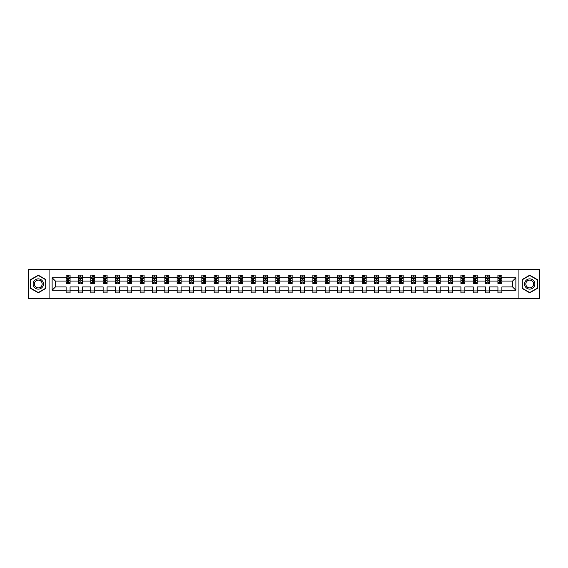 <?xml version="1.0" encoding="UTF-8"?>
<svg xmlns="http://www.w3.org/2000/svg" width="568" height="568" viewBox="0 0 568 568"><rect width="100%" height="100%" fill="white"/><g stroke="black" fill="none" stroke-linecap="round" stroke-linejoin="round"><path stroke-width="0.85" d="M518.918 269.367L28.4 269.367L28.4 298.633L539.6 298.633L539.6 269.367L518.918 269.367L518.918 298.633M501.878 290.248L501.878 286.925L512.556 286.925L515.872 290.248L501.878 290.248L501.878 292.896L497.923 292.896L497.923 290.248L489.538 290.248L489.538 292.896L485.583 292.896L485.583 290.248L477.205 290.248L477.205 292.896L473.25 292.896L473.25 290.248L464.865 290.248L464.865 292.896L460.911 292.896L460.911 290.248L452.526 290.248L452.526 292.896L448.571 292.896L448.571 290.248L440.193 290.248L440.193 292.896L436.238 292.896L436.238 290.248L427.853 290.248L427.853 292.896L423.898 292.896L423.898 290.248L415.52 290.248L415.52 292.896L411.566 292.896L411.566 290.248L403.181 290.248L403.181 292.896L399.226 292.896L399.226 290.248L390.841 290.248L390.841 292.896L386.886 292.896L386.886 290.248L378.508 290.248L378.508 292.896L374.553 292.896L374.553 290.248L366.168 290.248L366.168 292.896L362.214 292.896L362.214 290.248L353.829 290.248L353.829 292.896L349.874 292.896L349.874 290.248L341.496 290.248L341.496 292.896L337.541 292.896L337.541 290.248L329.156 290.248L329.156 292.896L325.201 292.896L325.201 290.248L316.823 290.248L316.823 292.896L312.869 292.896L312.869 290.248L304.483 290.248L304.483 292.896L300.529 292.896L300.529 290.248L292.144 290.248L292.144 292.896L288.189 292.896L288.189 290.248L279.811 290.248L279.811 292.896L275.856 292.896L275.856 290.248L267.471 290.248L267.471 292.896L263.516 292.896L263.516 290.248L255.131 290.248L255.131 292.896L251.177 292.896L251.177 290.248L242.799 290.248L242.799 292.896L238.844 292.896L238.844 290.248L230.459 290.248L230.459 292.896L226.504 292.896L226.504 290.248L218.126 290.248L218.126 292.896L214.171 292.896L214.171 290.248L205.786 290.248L205.786 292.896L201.832 292.896L201.832 290.248L193.447 290.248L193.447 292.896L189.492 292.896L189.492 290.248L181.114 290.248L181.114 292.896L177.159 292.896L177.159 290.248L168.774 290.248L168.774 292.896L164.819 292.896L164.819 290.248L156.434 290.248L156.434 292.896L152.48 292.896L152.48 290.248L144.102 290.248L144.102 292.896L140.147 292.896L140.147 290.248L131.762 290.248L131.762 292.896L127.807 292.896L127.807 290.248L119.429 290.248L119.429 292.896L115.474 292.896L115.474 290.248L107.089 290.248L107.089 292.896L103.135 292.896L103.135 290.248L94.749 290.248L94.749 292.896L90.795 292.896L90.795 290.248L82.417 290.248L82.417 292.896L78.462 292.896L78.462 290.248L70.077 290.248L70.077 292.896L66.122 292.896L66.122 290.248L52.128 290.248L52.128 277.752L66.122 277.752L66.122 275.104L70.077 275.104L70.077 277.752L78.462 277.752L78.462 275.104L82.417 275.104L82.417 277.752L90.795 277.752L90.795 275.104L94.749 275.104L94.749 277.752L103.135 277.752L103.135 275.104L107.089 275.104L107.089 277.752L115.474 277.752L115.474 275.104L119.429 275.104L119.429 277.752L127.807 277.752L127.807 275.104L131.762 275.104L131.762 277.752L140.147 277.752L140.147 275.104L144.102 275.104L144.102 277.752L152.48 277.752L152.48 275.104L156.434 275.104L156.434 277.752L164.819 277.752L164.819 275.104L168.774 275.104L168.774 277.752L177.159 277.752L177.159 275.104L181.114 275.104L181.114 277.752L189.492 277.752L189.492 275.104L193.447 275.104L193.447 277.752L201.832 277.752L201.832 275.104L205.786 275.104L205.786 277.752L214.171 277.752L214.171 275.104L218.126 275.104L218.126 277.752L226.504 277.752L226.504 275.104L230.459 275.104L230.459 277.752L238.844 277.752L238.844 275.104L242.799 275.104L242.799 277.752L251.177 277.752L251.177 275.104L255.131 275.104L255.131 277.752L263.516 277.752L263.516 275.104L267.471 275.104L267.471 277.752L275.856 277.752L275.856 275.104L279.811 275.104L279.811 277.752L288.189 277.752L288.189 275.104L292.144 275.104L292.144 277.752L300.529 277.752L300.529 275.104L304.483 275.104L304.483 277.752L312.869 277.752L312.869 275.104L316.823 275.104L316.823 277.752L325.201 277.752L325.201 275.104L329.156 275.104L329.156 277.752L337.541 277.752L337.541 275.104L341.496 275.104L341.496 277.752L349.874 277.752L349.874 275.104L353.829 275.104L353.829 277.752L362.214 277.752L362.214 275.104L366.168 275.104L366.168 277.752L374.553 277.752L374.553 275.104L378.508 275.104L378.508 277.752L386.886 277.752L386.886 275.104L390.841 275.104L390.841 277.752L399.226 277.752L399.226 275.104L403.181 275.104L403.181 277.752L411.566 277.752L411.566 275.104L415.52 275.104L415.52 277.752L423.898 277.752L423.898 275.104L427.853 275.104L427.853 277.752L436.238 277.752L436.238 275.104L440.193 275.104L440.193 277.752L448.571 277.752L448.571 275.104L452.526 275.104L452.526 277.752L460.911 277.752L460.911 275.104L464.865 275.104L464.865 277.752L473.25 277.752L473.25 275.104L477.205 275.104L477.205 277.752L485.583 277.752L485.583 275.104L489.538 275.104L489.538 277.752L497.923 277.752L497.923 275.104L501.878 275.104L501.878 277.752L515.872 277.752L515.872 290.248M49.082 298.633L49.082 269.367M497.923 277.752L497.923 281.075L489.538 281.075L489.538 277.752M489.538 290.248L489.538 286.925L497.923 286.925L497.923 290.248M485.583 277.752L485.583 281.075L477.205 281.075L477.205 277.752M477.205 290.248L477.205 286.925L485.583 286.925L485.583 290.248M473.25 277.752L473.25 281.075L464.865 281.075L464.865 277.752M464.865 290.248L464.865 286.925L473.25 286.925L473.25 290.248M460.911 277.752L460.911 281.075L452.526 281.075L452.526 277.752M452.526 290.248L452.526 286.925L460.911 286.925L460.911 290.248M448.571 277.752L448.571 281.075L440.193 281.075L440.193 277.752M440.193 290.248L440.193 286.925L448.571 286.925L448.571 290.248M436.238 277.752L436.238 281.075L427.853 281.075L427.853 277.752M427.853 290.248L427.853 286.925L436.238 286.925L436.238 290.248M423.898 277.752L423.898 281.075L415.52 281.075L415.52 277.752M415.52 290.248L415.52 286.925L423.898 286.925L423.898 290.248M411.566 277.752L411.566 281.075L403.181 281.075L403.181 277.752M403.181 290.248L403.181 286.925L411.566 286.925L411.566 290.248M399.226 277.752L399.226 281.075L390.841 281.075L390.841 277.752M390.841 290.248L390.841 286.925L399.226 286.925L399.226 290.248M386.886 277.752L386.886 281.075L378.508 281.075L378.508 277.752M378.508 290.248L378.508 286.925L386.886 286.925L386.886 290.248M374.553 277.752L374.553 281.075L366.168 281.075L366.168 277.752M366.168 290.248L366.168 286.925L374.553 286.925L374.553 290.248M362.214 277.752L362.214 281.075L353.829 281.075L353.829 277.752M353.829 290.248L353.829 286.925L362.214 286.925L362.214 290.248M349.874 277.752L349.874 281.075L341.496 281.075L341.496 277.752M341.496 290.248L341.496 286.925L349.874 286.925L349.874 290.248M337.541 277.752L337.541 281.075L329.156 281.075L329.156 277.752M329.156 290.248L329.156 286.925L337.541 286.925L337.541 290.248M325.201 277.752L325.201 281.075L316.823 281.075L316.823 277.752M316.823 290.248L316.823 286.925L325.201 286.925L325.201 290.248M312.869 277.752L312.869 281.075L304.483 281.075L304.483 277.752M304.483 290.248L304.483 286.925L312.869 286.925L312.869 290.248M300.529 277.752L300.529 281.075L292.144 281.075L292.144 277.752M292.144 290.248L292.144 286.925L300.529 286.925L300.529 290.248M288.189 277.752L288.189 281.075L279.811 281.075L279.811 277.752M279.811 290.248L279.811 286.925L288.189 286.925L288.189 290.248M275.856 277.752L275.856 281.075L267.471 281.075L267.471 277.752M267.471 290.248L267.471 286.925L275.856 286.925L275.856 290.248M263.516 277.752L263.516 281.075L255.131 281.075L255.131 277.752M255.131 290.248L255.131 286.925L263.516 286.925L263.516 290.248M251.177 277.752L251.177 281.075L242.799 281.075L242.799 277.752M242.799 290.248L242.799 286.925L251.177 286.925L251.177 290.248M238.844 277.752L238.844 281.075L230.459 281.075L230.459 277.752M230.459 290.248L230.459 286.925L238.844 286.925L238.844 290.248M226.504 277.752L226.504 281.075L218.126 281.075L218.126 277.752M218.126 290.248L218.126 286.925L226.504 286.925L226.504 290.248M214.171 277.752L214.171 281.075L205.786 281.075L205.786 277.752M205.786 290.248L205.786 286.925L214.171 286.925L214.171 290.248M201.832 277.752L201.832 281.075L193.447 281.075L193.447 277.752M193.447 290.248L193.447 286.925L201.832 286.925L201.832 290.248M189.492 277.752L189.492 281.075L181.114 281.075L181.114 277.752M181.114 290.248L181.114 286.925L189.492 286.925L189.492 290.248M177.159 277.752L177.159 281.075L168.774 281.075L168.774 277.752M168.774 290.248L168.774 286.925L177.159 286.925L177.159 290.248M164.819 277.752L164.819 281.075L156.434 281.075L156.434 277.752M156.434 290.248L156.434 286.925L164.819 286.925L164.819 290.248M152.48 277.752L152.48 281.075L144.102 281.075L144.102 277.752M144.102 290.248L144.102 286.925L152.48 286.925L152.48 290.248M140.147 277.752L140.147 281.075L131.762 281.075L131.762 277.752M131.762 290.248L131.762 286.925L140.147 286.925L140.147 290.248M127.807 277.752L127.807 281.075L119.429 281.075L119.429 277.752M119.429 290.248L119.429 286.925L127.807 286.925L127.807 290.248M115.474 277.752L115.474 281.075L107.089 281.075L107.089 277.752M107.089 290.248L107.089 286.925L115.474 286.925L115.474 290.248M103.135 277.752L103.135 281.075L94.749 281.075L94.749 277.752M94.749 290.248L94.749 286.925L103.135 286.925L103.135 290.248M90.795 277.752L90.795 281.075L82.417 281.075L82.417 277.752M82.417 290.248L82.417 286.925L90.795 286.925L90.795 290.248M78.462 277.752L78.462 281.075L70.077 281.075L70.077 277.752M70.077 290.248L70.077 286.925L78.462 286.925L78.462 290.248M66.122 277.752L66.122 281.075L55.444 281.075L55.444 286.925L66.122 286.925L66.122 290.248M52.128 277.752L55.444 281.075M512.556 286.925L512.556 281.075L501.878 281.075L501.878 277.752M499.428 277.077L500.373 277.077M487.088 277.077L488.04 277.077M474.749 277.077L475.7 277.077M462.416 277.077L463.36 277.077M450.076 277.077L451.027 277.077M437.736 277.077L438.688 277.077M425.404 277.077L426.355 277.077M413.064 277.077L414.015 277.077M400.731 277.077L401.675 277.077M388.391 277.077L389.343 277.077M376.051 277.077L377.003 277.077M363.719 277.077L364.663 277.077M351.379 277.077L352.33 277.077M339.039 277.077L339.991 277.077M326.706 277.077L327.658 277.077M314.367 277.077L315.318 277.077M302.034 277.077L302.978 277.077M289.694 277.077L290.646 277.077M277.354 277.077L278.306 277.077M265.022 277.077L265.966 277.077M252.682 277.077L253.633 277.077M240.342 277.077L241.293 277.077M228.009 277.077L228.961 277.077M215.67 277.077L216.621 277.077M203.337 277.077L204.281 277.077M190.997 277.077L191.948 277.077M178.657 277.077L179.609 277.077M166.325 277.077L167.269 277.077M153.985 277.077L154.936 277.077M141.645 277.077L142.596 277.077M129.312 277.077L130.264 277.077M116.972 277.077L117.924 277.077M104.64 277.077L105.584 277.077M92.3 277.077L93.251 277.077M79.96 277.077L80.912 277.077M67.627 277.077L68.572 277.077M66.122 290.923L70.077 290.923M78.462 290.923L82.417 290.923M90.795 290.923L94.749 290.923M103.135 290.923L107.089 290.923M115.474 290.923L119.429 290.923M127.807 290.923L131.762 290.923M140.147 290.923L144.102 290.923M152.48 290.923L156.434 290.923M164.819 290.923L168.774 290.923M177.159 290.923L181.114 290.923M189.492 290.923L193.447 290.923M201.832 290.923L205.786 290.923M214.171 290.923L218.126 290.923M226.504 290.923L230.459 290.923M238.844 290.923L242.799 290.923M251.177 290.923L255.131 290.923M263.516 290.923L267.471 290.923M275.856 290.923L279.811 290.923M288.189 290.923L292.144 290.923M300.529 290.923L304.483 290.923M312.869 290.923L316.823 290.923M325.201 290.923L329.156 290.923M337.541 290.923L341.496 290.923M349.874 290.923L353.829 290.923M362.214 290.923L366.168 290.923M374.553 290.923L378.508 290.923M386.886 290.923L390.841 290.923M399.226 290.923L403.181 290.923M411.566 290.923L415.52 290.923M423.898 290.923L427.853 290.923M436.238 290.923L440.193 290.923M448.571 290.923L452.526 290.923M460.911 290.923L464.865 290.923M473.25 290.923L477.205 290.923M485.583 290.923L489.538 290.923M497.923 290.923L501.878 290.923M55.444 286.925L52.128 290.248M515.872 277.752L512.556 281.075M45.916 279.591L38.283 275.189L30.651 279.591L30.651 288.409L38.283 292.811L45.916 288.409L45.916 279.591M522.084 279.591L522.084 288.409L529.717 292.811L537.349 288.409L537.349 279.591L529.717 275.189L522.084 279.591M68.572 276.133L67.627 276.133M66.868 277.212L66.122 277.212L66.122 275.104L67.627 275.104L67.627 277.12M66.122 282.537L66.122 283.524L67.627 283.524L67.627 282.537L66.122 282.537L66.122 281.075M70.077 281.075L70.077 283.524L68.572 283.524L68.572 279.293L67.627 279.293L67.627 282.537M69.332 277.212L70.077 277.212L70.077 275.104L68.572 275.104L68.572 277.12M70.077 278.703L69.289 277.12L66.917 277.12L66.122 278.703M80.912 276.133L79.96 276.133M79.2 277.212L78.462 277.212L78.462 275.104L79.96 275.104L79.96 277.12M78.462 282.537L78.462 283.524L79.96 283.524L79.96 282.537L78.462 282.537L78.462 281.075M82.417 281.075L82.417 283.524L80.912 283.524L80.912 279.293L79.96 279.293L79.96 282.537M81.671 277.212L82.417 277.212L82.417 275.104L80.912 275.104L80.912 277.12M82.417 278.703L81.622 277.12L79.25 277.12L78.462 278.703M93.251 276.133L92.3 276.133M91.54 277.212L90.795 277.212L90.795 275.104L92.3 275.104L92.3 277.12M90.795 282.537L90.795 283.524L92.3 283.524L92.3 282.537L90.795 282.537L90.795 281.075M94.749 281.075L94.749 283.524L93.251 283.524L93.251 279.293L92.3 279.293L92.3 282.537M94.011 277.212L94.749 277.212L94.749 275.104L93.251 275.104L93.251 277.12M94.749 278.703L93.961 277.12L91.59 277.12L90.795 278.703M33.831 281.43A5.14 5.14 0 0 0 35.713 288.452A5.14 5.14 0 0 0 42.735 286.57A5.14 5.14 0 0 0 40.853 279.548A5.14 5.14 0 0 0 33.831 281.43M34.918 282.055A3.891 3.891 0 0 0 36.338 287.373A3.891 3.891 0 0 0 41.656 285.945A3.891 3.891 0 0 0 40.229 280.627A3.891 3.891 0 0 0 34.918 282.055M45.681 279.733L45.681 288.267L38.283 292.541L30.892 288.267L30.892 279.733L38.283 275.459L45.681 279.733M525.265 281.43A5.14 5.14 0 0 0 527.147 288.452A5.14 5.14 0 0 0 534.168 286.57A5.14 5.14 0 0 0 532.287 279.548A5.14 5.14 0 0 0 525.265 281.43M526.344 282.055A3.891 3.891 0 0 0 527.771 287.373A3.891 3.891 0 0 0 533.082 285.945A3.891 3.891 0 0 0 531.662 280.627A3.891 3.891 0 0 0 526.344 282.055M537.108 279.733L537.108 288.267L529.717 292.541L522.319 288.267L522.319 279.733L529.717 275.459L537.108 279.733M105.584 276.133L104.64 276.133M103.88 277.212L103.135 277.212L103.135 275.104L104.64 275.104L104.64 277.12M103.135 282.537L103.135 283.524L104.64 283.524L104.64 282.537L103.135 282.537L103.135 281.075M107.089 281.075L107.089 283.524L105.584 283.524L105.584 279.293L104.64 279.293L104.64 282.537M106.344 277.212L107.089 277.212L107.089 275.104L105.584 275.104L105.584 277.12M107.089 278.703L106.301 277.12L103.923 277.12L103.135 278.703M117.924 276.133L116.972 276.133M116.213 277.212L115.474 277.212L115.474 275.104L116.972 275.104L116.972 277.12M115.474 282.537L115.474 283.524L116.972 283.524L116.972 282.537L115.474 282.537L115.474 281.075M119.429 281.075L119.429 283.524L117.924 283.524L117.924 279.293L116.972 279.293L116.972 282.537M118.684 277.212L119.429 277.212L119.429 275.104L117.924 275.104L117.924 277.12M119.429 278.703L118.634 277.12L116.262 277.12L115.474 278.703M130.264 276.133L129.312 276.133M128.553 277.212L127.807 277.212L127.807 275.104L129.312 275.104L129.312 277.12M127.807 282.537L127.807 283.524L129.312 283.524L129.312 282.537L127.807 282.537L127.807 281.075M131.762 281.075L131.762 283.524L130.264 283.524L130.264 279.293L129.312 279.293L129.312 282.537M131.016 277.212L131.762 277.212L131.762 275.104L130.264 275.104L130.264 277.12M131.762 278.703L130.974 277.12L128.602 277.12L127.807 278.703M142.596 276.133L141.645 276.133M140.892 277.212L140.147 277.212L140.147 275.104L141.645 275.104L141.645 277.12M140.147 282.537L140.147 283.524L141.645 283.524L141.645 282.537L140.147 282.537L140.147 281.075M144.102 281.075L144.102 283.524L142.596 283.524L142.596 279.293L141.645 279.293L141.645 282.537M143.356 277.212L144.102 277.212L144.102 275.104L142.596 275.104L142.596 277.12M144.102 278.703L143.306 277.12L140.935 277.12L140.147 278.703M154.936 276.133L153.985 276.133M153.225 277.212L152.48 277.212L152.48 275.104L153.985 275.104L153.985 277.12M152.48 282.537L152.48 283.524L153.985 283.524L153.985 282.537L152.48 282.537L152.48 281.075M156.434 281.075L156.434 283.524L154.936 283.524L154.936 279.293L153.985 279.293L153.985 282.537M155.696 277.212L156.434 277.212L156.434 275.104L154.936 275.104L154.936 277.12M156.434 278.703L155.646 277.12L153.275 277.12L152.48 278.703M167.269 276.133L166.325 276.133M165.565 277.212L164.819 277.212L164.819 275.104L166.325 275.104L166.325 277.12M164.819 282.537L164.819 283.524L166.325 283.524L166.325 282.537L164.819 282.537L164.819 281.075M168.774 281.075L168.774 283.524L167.269 283.524L167.269 279.293L166.325 279.293L166.325 282.537M168.029 277.212L168.774 277.212L168.774 275.104L167.269 275.104L167.269 277.12M168.774 278.703L167.986 277.12L165.607 277.12L164.819 278.703M179.609 276.133L178.657 276.133M177.898 277.212L177.159 277.212L177.159 275.104L178.657 275.104L178.657 277.12M177.159 282.537L177.159 283.524L178.657 283.524L178.657 282.537L177.159 282.537L177.159 281.075M181.114 281.075L181.114 283.524L179.609 283.524L179.609 279.293L178.657 279.293L178.657 282.537M180.368 277.212L181.114 277.212L181.114 275.104L179.609 275.104L179.609 277.12M181.114 278.703L180.319 277.12L177.947 277.12L177.159 278.703M191.948 276.133L190.997 276.133M190.237 277.212L189.492 277.212L189.492 275.104L190.997 275.104L190.997 277.12M189.492 282.537L189.492 283.524L190.997 283.524L190.997 282.537L189.492 282.537L189.492 281.075M193.447 281.075L193.447 283.524L191.948 283.524L191.948 279.293L190.997 279.293L190.997 282.537M192.708 277.212L193.447 277.212L193.447 275.104L191.948 275.104L191.948 277.12M193.447 278.703L192.659 277.12L190.287 277.12L189.492 278.703M204.281 276.133L203.337 276.133M202.577 277.212L201.832 277.212L201.832 275.104L203.337 275.104L203.337 277.12M201.832 282.537L201.832 283.524L203.337 283.524L203.337 282.537L201.832 282.537L201.832 281.075M205.786 281.075L205.786 283.524L204.281 283.524L204.281 279.293L203.337 279.293L203.337 282.537M205.041 277.212L205.786 277.212L205.786 275.104L204.281 275.104L204.281 277.12M205.786 278.703L204.998 277.12L202.62 277.12L201.832 278.703M216.621 276.133L215.67 276.133M214.91 277.212L214.171 277.212L214.171 275.104L215.67 275.104L215.67 277.12M214.171 282.537L214.171 283.524L215.67 283.524L215.67 282.537L214.171 282.537L214.171 281.075M218.126 281.075L218.126 283.524L216.621 283.524L216.621 279.293L215.67 279.293L215.67 282.537M217.381 277.212L218.126 277.212L218.126 275.104L216.621 275.104L216.621 277.12M218.126 278.703L217.331 277.12L214.96 277.12L214.171 278.703M228.961 276.133L228.009 276.133M227.25 277.212L226.504 277.212L226.504 275.104L228.009 275.104L228.009 277.12M226.504 282.537L226.504 283.524L228.009 283.524L228.009 282.537L226.504 282.537L226.504 281.075M230.459 281.075L230.459 283.524L228.961 283.524L228.961 279.293L228.009 279.293L228.009 282.537M229.713 277.212L230.459 277.212L230.459 275.104L228.961 275.104L228.961 277.12M230.459 278.703L229.671 277.12L227.299 277.12L226.504 278.703M241.293 276.133L240.342 276.133M239.589 277.212L238.844 277.212L238.844 275.104L240.342 275.104L240.342 277.12M238.844 282.537L238.844 283.524L240.342 283.524L240.342 282.537L238.844 282.537L238.844 281.075M242.799 281.075L242.799 283.524L241.293 283.524L241.293 279.293L240.342 279.293L240.342 282.537M242.053 277.212L242.799 277.212L242.799 275.104L241.293 275.104L241.293 277.12M242.799 278.703L242.004 277.12L239.632 277.12L238.844 278.703M253.633 276.133L252.682 276.133M251.922 277.212L251.177 277.212L251.177 275.104L252.682 275.104L252.682 277.12M251.177 282.537L251.177 283.524L252.682 283.524L252.682 282.537L251.177 282.537L251.177 281.075M255.131 281.075L255.131 283.524L253.633 283.524L253.633 279.293L252.682 279.293L252.682 282.537M254.393 277.212L255.131 277.212L255.131 275.104L253.633 275.104L253.633 277.12M255.131 278.703L254.343 277.12L251.972 277.12L251.177 278.703M265.966 276.133L265.022 276.133M264.262 277.212L263.516 277.212L263.516 275.104L265.022 275.104L265.022 277.12M263.516 282.537L263.516 283.524L265.022 283.524L265.022 282.537L263.516 282.537L263.516 281.075M267.471 281.075L267.471 283.524L265.966 283.524L265.966 279.293L265.022 279.293L265.022 282.537M266.726 277.212L267.471 277.212L267.471 275.104L265.966 275.104L265.966 277.12M267.471 278.703L266.683 277.12L264.305 277.12L263.516 278.703M278.306 276.133L277.354 276.133M276.595 277.212L275.856 277.212L275.856 275.104L277.354 275.104L277.354 277.12M275.856 282.537L275.856 283.524L277.354 283.524L277.354 282.537L275.856 282.537L275.856 281.075M279.811 281.075L279.811 283.524L278.306 283.524L278.306 279.293L277.354 279.293L277.354 282.537M279.065 277.212L279.811 277.212L279.811 275.104L278.306 275.104L278.306 277.12M279.811 278.703L279.016 277.12L276.644 277.12L275.856 278.703M290.646 276.133L289.694 276.133M288.934 277.212L288.189 277.212L288.189 275.104L289.694 275.104L289.694 277.12M288.189 282.537L288.189 283.524L289.694 283.524L289.694 282.537L288.189 282.537L288.189 281.075M292.144 281.075L292.144 283.524L290.646 283.524L290.646 279.293L289.694 279.293L289.694 282.537M291.405 277.212L292.144 277.212L292.144 275.104L290.646 275.104L290.646 277.12M292.144 278.703L291.356 277.12L288.984 277.12L288.189 278.703M302.978 276.133L302.034 276.133M301.274 277.212L300.529 277.212L300.529 275.104L302.034 275.104L302.034 277.12M300.529 282.537L300.529 283.524L302.034 283.524L302.034 282.537L300.529 282.537L300.529 281.075M304.483 281.075L304.483 283.524L302.978 283.524L302.978 279.293L302.034 279.293L302.034 282.537M303.738 277.212L304.483 277.212L304.483 275.104L302.978 275.104L302.978 277.12M304.483 278.703L303.695 277.12L301.317 277.12L300.529 278.703M315.318 276.133L314.367 276.133M313.607 277.212L312.869 277.212L312.869 275.104L314.367 275.104L314.367 277.12M312.869 282.537L312.869 283.524L314.367 283.524L314.367 282.537L312.869 282.537L312.869 281.075M316.823 281.075L316.823 283.524L315.318 283.524L315.318 279.293L314.367 279.293L314.367 282.537M316.078 277.212L316.823 277.212L316.823 275.104L315.318 275.104L315.318 277.12M316.823 278.703L316.028 277.12L313.657 277.12L312.869 278.703M327.658 276.133L326.706 276.133M325.947 277.212L325.201 277.212L325.201 275.104L326.706 275.104L326.706 277.12M325.201 282.537L325.201 283.524L326.706 283.524L326.706 282.537L325.201 282.537L325.201 281.075M329.156 281.075L329.156 283.524L327.658 283.524L327.658 279.293L326.706 279.293L326.706 282.537M328.411 277.212L329.156 277.212L329.156 275.104L327.658 275.104L327.658 277.12M329.156 278.703L328.368 277.12L325.996 277.12L325.201 278.703M339.991 276.133L339.039 276.133M338.287 277.212L337.541 277.212L337.541 275.104L339.039 275.104L339.039 277.12M337.541 282.537L337.541 283.524L339.039 283.524L339.039 282.537L337.541 282.537L337.541 281.075M341.496 281.075L341.496 283.524L339.991 283.524L339.991 279.293L339.039 279.293L339.039 282.537M340.75 277.212L341.496 277.212L341.496 275.104L339.991 275.104L339.991 277.12M341.496 278.703L340.701 277.12L338.329 277.12L337.541 278.703M352.33 276.133L351.379 276.133M350.619 277.212L349.874 277.212L349.874 275.104L351.379 275.104L351.379 277.12M349.874 282.537L349.874 283.524L351.379 283.524L351.379 282.537L349.874 282.537L349.874 281.075M353.829 281.075L353.829 283.524L352.33 283.524L352.33 279.293L351.379 279.293L351.379 282.537M353.09 277.212L353.829 277.212L353.829 275.104L352.33 275.104L352.33 277.12M353.829 278.703L353.04 277.12L350.669 277.12L349.874 278.703M364.663 276.133L363.719 276.133M362.959 277.212L362.214 277.212L362.214 275.104L363.719 275.104L363.719 277.12M362.214 282.537L362.214 283.524L363.719 283.524L363.719 282.537L362.214 282.537L362.214 281.075M366.168 281.075L366.168 283.524L364.663 283.524L364.663 279.293L363.719 279.293L363.719 282.537M365.423 277.212L366.168 277.212L366.168 275.104L364.663 275.104L364.663 277.12M366.168 278.703L365.38 277.12L363.002 277.12L362.214 278.703M377.003 276.133L376.051 276.133M375.292 277.212L374.553 277.212L374.553 275.104L376.051 275.104L376.051 277.12M374.553 282.537L374.553 283.524L376.051 283.524L376.051 282.537L374.553 282.537L374.553 281.075M378.508 281.075L378.508 283.524L377.003 283.524L377.003 279.293L376.051 279.293L376.051 282.537M377.763 277.212L378.508 277.212L378.508 275.104L377.003 275.104L377.003 277.12M378.508 278.703L377.713 277.12L375.341 277.12L374.553 278.703M389.343 276.133L388.391 276.133M387.632 277.212L386.886 277.212L386.886 275.104L388.391 275.104L388.391 277.12M386.886 282.537L386.886 283.524L388.391 283.524L388.391 282.537L386.886 282.537L386.886 281.075M390.841 281.075L390.841 283.524L389.343 283.524L389.343 279.293L388.391 279.293L388.391 282.537M390.102 277.212L390.841 277.212L390.841 275.104L389.343 275.104L389.343 277.12M390.841 278.703L390.053 277.12L387.681 277.12L386.886 278.703M401.675 276.133L400.731 276.133M399.971 277.212L399.226 277.212L399.226 275.104L400.731 275.104L400.731 277.12M399.226 282.537L399.226 283.524L400.731 283.524L400.731 282.537L399.226 282.537L399.226 281.075M403.181 281.075L403.181 283.524L401.675 283.524L401.675 279.293L400.731 279.293L400.731 282.537M402.435 277.212L403.181 277.212L403.181 275.104L401.675 275.104L401.675 277.12M403.181 278.703L402.392 277.12L400.014 277.12L399.226 278.703M414.015 276.133L413.064 276.133M412.304 277.212L411.566 277.212L411.566 275.104L413.064 275.104L413.064 277.12M411.566 282.537L411.566 283.524L413.064 283.524L413.064 282.537L411.566 282.537L411.566 281.075M415.52 281.075L415.52 283.524L414.015 283.524L414.015 279.293L413.064 279.293L413.064 282.537M414.775 277.212L415.52 277.212L415.52 275.104L414.015 275.104L414.015 277.12M415.52 278.703L414.725 277.12L412.354 277.12L411.566 278.703M426.355 276.133L425.404 276.133M424.644 277.212L423.898 277.212L423.898 275.104L425.404 275.104L425.404 277.12M423.898 282.537L423.898 283.524L425.404 283.524L425.404 282.537L423.898 282.537L423.898 281.075M427.853 281.075L427.853 283.524L426.355 283.524L426.355 279.293L425.404 279.293L425.404 282.537M427.108 277.212L427.853 277.212L427.853 275.104L426.355 275.104L426.355 277.12M427.853 278.703L427.065 277.12L424.694 277.12L423.898 278.703M438.688 276.133L437.736 276.133M436.984 277.212L436.238 277.212L436.238 275.104L437.736 275.104L437.736 277.12M436.238 282.537L436.238 283.524L437.736 283.524L437.736 282.537L436.238 282.537L436.238 281.075M440.193 281.075L440.193 283.524L438.688 283.524L438.688 279.293L437.736 279.293L437.736 282.537M439.447 277.212L440.193 277.212L440.193 275.104L438.688 275.104L438.688 277.12M440.193 278.703L439.398 277.12L437.026 277.12L436.238 278.703M451.027 276.133L450.076 276.133M449.316 277.212L448.571 277.212L448.571 275.104L450.076 275.104L450.076 277.12M448.571 282.537L448.571 283.524L450.076 283.524L450.076 282.537L448.571 282.537L448.571 281.075M452.526 281.075L452.526 283.524L451.027 283.524L451.027 279.293L450.076 279.293L450.076 282.537M451.787 277.212L452.526 277.212L452.526 275.104L451.027 275.104L451.027 277.12M452.526 278.703L451.737 277.12L449.366 277.12L448.571 278.703M463.36 276.133L462.416 276.133M461.656 277.212L460.911 277.212L460.911 275.104L462.416 275.104L462.416 277.12M460.911 282.537L460.911 283.524L462.416 283.524L462.416 282.537L460.911 282.537L460.911 281.075M464.865 281.075L464.865 283.524L463.36 283.524L463.36 279.293L462.416 279.293L462.416 282.537M464.12 277.212L464.865 277.212L464.865 275.104L463.36 275.104L463.36 277.12M464.865 278.703L464.077 277.12L461.699 277.12L460.911 278.703M475.7 276.133L474.749 276.133M473.989 277.212L473.25 277.212L473.25 275.104L474.749 275.104L474.749 277.12M473.25 282.537L473.25 283.524L474.749 283.524L474.749 282.537L473.25 282.537L473.25 281.075M477.205 281.075L477.205 283.524L475.7 283.524L475.7 279.293L474.749 279.293L474.749 282.537M476.46 277.212L477.205 277.212L477.205 275.104L475.7 275.104L475.7 277.12M477.205 278.703L476.41 277.12L474.039 277.12L473.25 278.703M488.04 276.133L487.088 276.133M486.329 277.212L485.583 277.212L485.583 275.104L487.088 275.104L487.088 277.12M485.583 282.537L485.583 283.524L487.088 283.524L487.088 282.537L485.583 282.537L485.583 281.075M489.538 281.075L489.538 283.524L488.04 283.524L488.04 279.293L487.088 279.293L487.088 282.537M488.8 277.212L489.538 277.212L489.538 275.104L488.04 275.104L488.04 277.12M489.538 278.703L488.75 277.12L486.378 277.12L485.583 278.703M500.373 276.133L499.428 276.133M498.668 277.212L497.923 277.212L497.923 275.104L499.428 275.104L499.428 277.12M497.923 282.537L497.923 283.524L499.428 283.524L499.428 282.537L497.923 282.537L497.923 281.075M501.878 281.075L501.878 283.524L500.373 283.524L500.373 279.293L499.428 279.293L499.428 282.537M501.132 277.212L501.878 277.212L501.878 275.104L500.373 275.104L500.373 277.12M501.878 278.703L501.082 277.12L498.711 277.12L497.923 278.703M70.056 278.661L66.144 278.661M70.077 282.537L68.572 282.537M67.627 280.414L66.122 280.414M70.077 280.414L68.572 280.414M68.572 276.637L67.627 276.637M82.395 278.661L78.483 278.661M82.417 282.537L80.912 282.537M79.96 280.414L78.462 280.414M82.417 280.414L80.912 280.414M80.912 276.637L79.96 276.637M94.735 278.661L90.816 278.661M94.749 282.537L93.251 282.537M92.3 280.414L90.795 280.414M94.749 280.414L93.251 280.414M93.251 276.637L92.3 276.637M107.068 278.661L103.156 278.661M107.089 282.537L105.584 282.537M104.64 280.414L103.135 280.414M107.089 280.414L105.584 280.414M105.584 276.637L104.64 276.637M119.408 278.661L115.489 278.661M119.429 282.537L117.924 282.537M116.972 280.414L115.474 280.414M119.429 280.414L117.924 280.414M117.924 276.637L116.972 276.637M131.74 278.661L127.828 278.661M131.762 282.537L130.264 282.537M129.312 280.414L127.807 280.414M131.762 280.414L130.264 280.414M130.264 276.637L129.312 276.637M144.08 278.661L140.168 278.661M144.102 282.537L142.596 282.537M141.645 280.414L140.147 280.414M144.102 280.414L142.596 280.414M142.596 276.637L141.645 276.637M156.42 278.661L152.501 278.661M156.434 282.537L154.936 282.537M153.985 280.414L152.48 280.414M156.434 280.414L154.936 280.414M154.936 276.637L153.985 276.637M168.753 278.661L164.841 278.661M168.774 282.537L167.269 282.537M166.325 280.414L164.819 280.414M168.774 280.414L167.269 280.414M167.269 276.637L166.325 276.637M181.093 278.661L177.18 278.661M181.114 282.537L179.609 282.537M178.657 280.414L177.159 280.414M181.114 280.414L179.609 280.414M179.609 276.637L178.657 276.637M193.432 278.661L189.513 278.661M193.447 282.537L191.948 282.537M190.997 280.414L189.492 280.414M193.447 280.414L191.948 280.414M191.948 276.637L190.997 276.637M205.765 278.661L201.853 278.661M205.786 282.537L204.281 282.537M203.337 280.414L201.832 280.414M205.786 280.414L204.281 280.414M204.281 276.637L203.337 276.637M218.105 278.661L214.186 278.661M218.126 282.537L216.621 282.537M215.67 280.414L214.171 280.414M218.126 280.414L216.621 280.414M216.621 276.637L215.67 276.637M230.438 278.661L226.525 278.661M230.459 282.537L228.961 282.537M228.009 280.414L226.504 280.414M230.459 280.414L228.961 280.414M228.961 276.637L228.009 276.637M242.777 278.661L238.865 278.661M242.799 282.537L241.293 282.537M240.342 280.414L238.844 280.414M242.799 280.414L241.293 280.414M241.293 276.637L240.342 276.637M255.117 278.661L251.198 278.661M255.131 282.537L253.633 282.537M252.682 280.414L251.177 280.414M255.131 280.414L253.633 280.414M253.633 276.637L252.682 276.637M267.45 278.661L263.538 278.661M267.471 282.537L265.966 282.537M265.022 280.414L263.516 280.414M267.471 280.414L265.966 280.414M265.966 276.637L265.022 276.637M279.79 278.661L275.878 278.661M279.811 282.537L278.306 282.537M277.354 280.414L275.856 280.414M279.811 280.414L278.306 280.414M278.306 276.637L277.354 276.637M292.122 278.661L288.21 278.661M292.144 282.537L290.646 282.537M289.694 280.414L288.189 280.414M292.144 280.414L290.646 280.414M290.646 276.637L289.694 276.637M304.462 278.661L300.55 278.661M304.483 282.537L302.978 282.537M302.034 280.414L300.529 280.414M304.483 280.414L302.978 280.414M302.978 276.637L302.034 276.637M316.802 278.661L312.883 278.661M316.823 282.537L315.318 282.537M314.367 280.414L312.869 280.414M316.823 280.414L315.318 280.414M315.318 276.637L314.367 276.637M329.135 278.661L325.223 278.661M329.156 282.537L327.658 282.537M326.706 280.414L325.201 280.414M329.156 280.414L327.658 280.414M327.658 276.637L326.706 276.637M341.474 278.661L337.562 278.661M341.496 282.537L339.991 282.537M339.039 280.414L337.541 280.414M341.496 280.414L339.991 280.414M339.991 276.637L339.039 276.637M353.814 278.661L349.895 278.661M353.829 282.537L352.33 282.537M351.379 280.414L349.874 280.414M353.829 280.414L352.33 280.414M352.33 276.637L351.379 276.637M366.147 278.661L362.235 278.661M366.168 282.537L364.663 282.537M363.719 280.414L362.214 280.414M366.168 280.414L364.663 280.414M364.663 276.637L363.719 276.637M378.487 278.661L374.568 278.661M378.508 282.537L377.003 282.537M376.051 280.414L374.553 280.414M378.508 280.414L377.003 280.414M377.003 276.637L376.051 276.637M390.82 278.661L386.907 278.661M390.841 282.537L389.343 282.537M388.391 280.414L386.886 280.414M390.841 280.414L389.343 280.414M389.343 276.637L388.391 276.637M403.159 278.661L399.247 278.661M403.181 282.537L401.675 282.537M400.731 280.414L399.226 280.414M403.181 280.414L401.675 280.414M401.675 276.637L400.731 276.637M415.499 278.661L411.58 278.661M415.52 282.537L414.015 282.537M413.064 280.414L411.566 280.414M415.52 280.414L414.015 280.414M414.015 276.637L413.064 276.637M427.832 278.661L423.92 278.661M427.853 282.537L426.355 282.537M425.404 280.414L423.898 280.414M427.853 280.414L426.355 280.414M426.355 276.637L425.404 276.637M440.172 278.661L436.26 278.661M440.193 282.537L438.688 282.537M437.736 280.414L436.238 280.414M440.193 280.414L438.688 280.414M438.688 276.637L437.736 276.637M452.511 278.661L448.592 278.661M452.526 282.537L451.027 282.537M450.076 280.414L448.571 280.414M452.526 280.414L451.027 280.414M451.027 276.637L450.076 276.637M464.844 278.661L460.932 278.661M464.865 282.537L463.36 282.537M462.416 280.414L460.911 280.414M464.865 280.414L463.36 280.414M463.36 276.637L462.416 276.637M477.184 278.661L473.265 278.661M477.205 282.537L475.7 282.537M474.749 280.414L473.25 280.414M477.205 280.414L475.7 280.414M475.7 276.637L474.749 276.637M489.517 278.661L485.605 278.661M489.538 282.537L488.04 282.537M487.088 280.414L485.583 280.414M489.538 280.414L488.04 280.414M488.04 276.637L487.088 276.637M501.856 278.661L497.944 278.661M501.878 282.537L500.373 282.537M499.428 280.414L497.923 280.414M501.878 280.414L500.373 280.414M500.373 276.637L499.428 276.637"/></g></svg>
